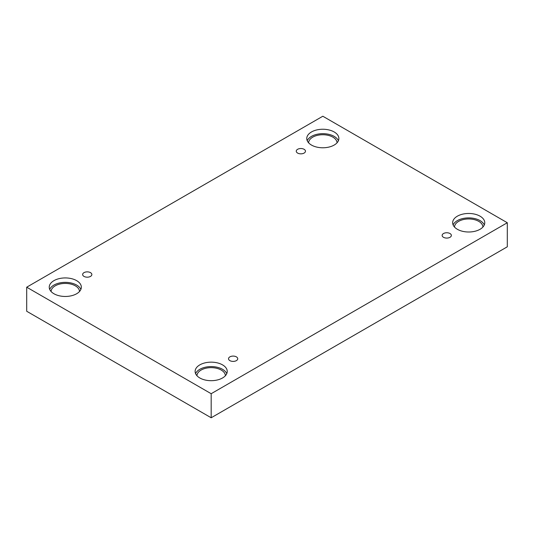 <?xml version="1.0" encoding="UTF-8"?>
<svg xmlns="http://www.w3.org/2000/svg" width="534" height="534" viewBox="0 0 534 534"><rect width="100%" height="100%" fill="white"/><g stroke="black" fill="none" stroke-linecap="round" stroke-linejoin="round"><path stroke-width="0.8" d="M211.177 417.768L507.3 246.801L507.3 222.738L322.823 116.232L26.7 287.199L26.7 311.262L211.177 417.768L211.177 393.705L507.3 222.738M297.612 149.306A4.606 2.657 180 0 1 302.631 148.732A4.606 2.657 180 0 1 305.468 151.189A4.606 2.657 180 0 1 300.869 153.845A4.606 2.657 180 0 1 296.263 151.189A4.606 2.657 180 0 1 297.612 149.306M26.7 287.199L211.177 393.705M83.992 272.64A4.606 2.657 180 0 1 89.011 272.066A4.606 2.657 180 0 1 91.855 274.523A4.606 2.657 180 0 1 87.249 277.179A4.606 2.657 180 0 1 82.643 274.523A4.606 2.657 180 0 1 83.992 272.64M229.88 356.866A4.606 2.657 180 0 1 234.893 356.291A4.606 2.657 180 0 1 237.737 358.748A4.606 2.657 180 0 1 233.131 361.405A4.606 2.657 180 0 1 228.532 358.748A4.606 2.657 180 0 1 229.88 356.866M443.494 233.538A4.606 2.657 180 0 1 448.513 232.957A4.606 2.657 180 0 1 451.357 235.414A4.606 2.657 180 0 1 446.751 238.077A4.606 2.657 180 0 1 442.145 235.414A4.606 2.657 180 0 1 443.494 233.538M53.941 280.644A16.053 9.265 180 0 1 71.436 278.635A16.053 9.265 180 0 1 81.342 287.199A16.053 9.265 180 0 1 65.295 296.463A16.053 9.265 180 0 1 49.241 287.199A16.053 9.265 180 0 1 53.941 280.644M311.476 131.958A16.053 9.265 180 0 1 328.964 129.949A16.053 9.265 180 0 1 338.876 138.513A16.053 9.265 180 0 1 322.823 147.778A16.053 9.265 180 0 1 306.77 138.513A16.053 9.265 180 0 1 311.476 131.958M457.358 216.183A16.053 9.265 180 0 1 474.853 214.174A16.053 9.265 180 0 1 484.759 222.738A16.053 9.265 180 0 1 468.705 232.003A16.053 9.265 180 0 1 452.658 222.738A16.053 9.265 180 0 1 457.358 216.183M199.829 364.869A16.053 9.265 180 0 1 217.318 362.86A16.053 9.265 180 0 1 227.23 371.424A16.053 9.265 180 0 1 211.177 380.689A16.053 9.265 180 0 1 195.124 371.424A16.053 9.265 180 0 1 199.829 364.869M196.966 375.736A14.211 8.204 180 0 1 205.83 368.246A14.211 8.204 180 0 1 221.223 370.049A14.211 8.204 180 0 1 225.388 375.736M226.763 373.633A16.053 9.265 0 0 0 215.489 366.925A16.053 9.265 0 0 0 199.829 369.294A16.053 9.265 0 0 0 195.591 373.633M454.501 227.05A14.211 8.204 180 0 1 463.358 219.561A14.211 8.204 180 0 1 478.758 221.363A14.211 8.204 180 0 1 482.916 227.05M484.298 224.954A16.053 9.265 0 0 0 473.024 218.239A16.053 9.265 0 0 0 457.358 220.609A16.053 9.265 0 0 0 453.119 224.954M308.612 142.825A14.211 8.204 180 0 1 317.476 135.336A14.211 8.204 180 0 1 332.869 137.138A14.211 8.204 180 0 1 337.034 142.825M338.409 140.729A16.053 9.265 0 0 0 327.135 134.014A16.053 9.265 0 0 0 311.476 136.384A16.053 9.265 0 0 0 307.237 140.729M51.084 291.511A14.211 8.204 180 0 1 59.948 284.021A14.211 8.204 180 0 1 75.341 285.823A14.211 8.204 180 0 1 79.499 291.511M80.881 289.408A16.053 9.265 0 0 0 69.607 282.7A16.053 9.265 0 0 0 53.941 285.069A16.053 9.265 0 0 0 49.702 289.408"/></g></svg>
